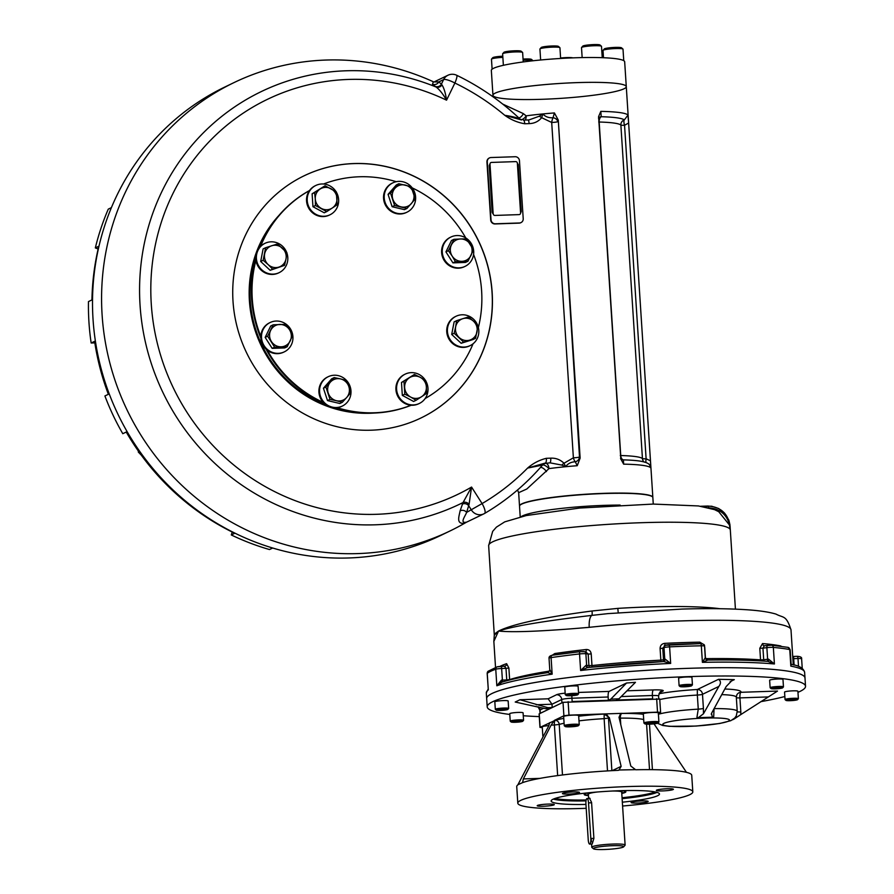 <?xml version="1.0" encoding="UTF-8"?>
<svg xmlns="http://www.w3.org/2000/svg" width="894" height="894" viewBox="0 0 894 894"><rect width="100%" height="100%" fill="white"/><g stroke="black" fill="none" stroke-linecap="round" stroke-linejoin="round"><path stroke-width="1.34" d="M98.15 248.99L95.334 247.917A246.342 235.949 -115.7 0 1 108.263 209.151L111.381 207.643M94.842 342.871L91.154 342.994A246.342 235.949 -115.7 0 1 88.472 301.591L91.937 299.926A246.342 235.949 -115.7 0 1 98.787 246.252L95.334 247.917M126.255 432.059L122.78 433.702A246.342 235.949 -115.7 0 1 104.911 395.964L108.364 394.299A246.342 235.949 -115.7 0 1 94.608 341.329L91.154 342.994M272.67 548.011L269.485 549.542A246.342 235.949 -115.7 0 1 231.289 534.947L232.25 532.064M122.78 433.702L126.233 432.026A246.342 235.949 -115.7 0 0 234.742 533.282L231.289 534.947M585.928 804.131A5.006 1.33 88.1 0 1 587.056 798.498A5.006 1.33 88.1 0 1 588.52 802.879L590.822 838.483A5.006 1.33 88.1 0 1 589.694 844.115A5.006 1.33 88.1 0 1 588.23 839.734L585.928 804.131M588.911 798.431L589.369 798.007L591.571 802.365L593.895 838.382L592.186 844.003L589.694 844.115M623.666 846.819L625.029 845.288A16.695 1.866 176.3 0 0 625.118 845.076A16.695 1.866 176.3 0 0 610.568 844.159A16.695 1.866 176.3 0 0 592.353 846.696A16.695 1.866 176.3 0 0 591.783 847.233A16.695 1.866 176.3 0 0 591.906 847.434L593.448 848.764A15.243 1.699 176.3 0 0 608.658 849.3A15.243 1.699 176.3 0 0 623.666 846.819A15.243 1.699 176.3 0 0 611.328 845.746A15.243 1.699 176.3 0 0 593.862 848.093A15.243 1.699 176.3 0 0 593.448 848.764M584.263 794.285A20.875 2.336 176.3 0 0 588.42 795.213M621.755 793.056A20.875 2.336 176.3 0 0 625.766 791.603M591.437 841.857L591.303 839.634M622.593 806.03A87.679 9.8 176.3 0 0 692.805 791.838L691.732 775.277A87.679 9.8 176.3 0 0 635.656 769.768L630.795 766.035L619.006 717.301L620.615 713.691L622.112 713.345L568.997 715.133L563.89 715.781L554.381 720.374L551.117 725.112L523.348 778.931L539.976 778.372M659.593 699.074L563.019 702.326L539.093 713.926L539.965 727.381L542.3 727.649M563.768 718.385A50.098 5.599 176.3 0 0 555.196 720.341L539.965 727.381M658.364 713.546L660.61 712.395L657.526 712.149L621.889 713.446A4.179 1.822 -90.6 0 0 620.358 718.128L620.771 724.598M637.433 803.058A8.56 0.961 176.3 0 0 648.184 801.437A8.56 0.961 176.3 0 0 639.579 801.035A8.56 0.961 176.3 0 0 631.108 802.544A8.56 0.961 176.3 0 0 637.433 803.058M537.495 805.438A8.56 0.961 176.3 0 0 537.205 805.706A8.56 0.961 176.3 0 0 543.53 806.232A8.56 0.961 176.3 0 0 554.291 804.611A8.56 0.961 176.3 0 0 546.837 804.142A8.56 0.961 176.3 0 0 537.495 805.438M573.188 791.939A8.56 0.961 176.3 0 0 562.427 793.559A8.56 0.961 176.3 0 0 568.752 794.073A8.56 0.961 176.3 0 0 579.513 792.453A8.56 0.961 176.3 0 0 573.188 791.939M673.115 789.558A8.56 0.961 176.3 0 0 673.405 789.29A8.56 0.961 176.3 0 0 664.801 788.888A8.56 0.961 176.3 0 0 656.319 790.397A8.56 0.961 176.3 0 0 662.655 790.911A8.56 0.961 176.3 0 0 673.115 789.558M621.442 790.665A20.875 2.336 -3.7 0 1 621.777 793.47M588.453 795.626A20.875 2.336 -3.7 0 1 588.431 792.799M585.95 804.421A54.277 6.068 -3.7 0 1 551.14 801.002A54.277 6.068 -3.7 0 1 604.914 791.447A54.277 6.068 -3.7 0 1 659.47 793.995A54.277 6.068 -3.7 0 1 657.615 795.738A54.277 6.068 -3.7 0 1 622.347 802.186M692.805 791.838A87.679 9.8 176.3 0 0 604.668 787.715A87.679 9.8 176.3 0 0 517.805 803.158A87.679 9.8 176.3 0 0 582.609 808.433A87.679 9.8 176.3 0 0 586.196 808.31M578.686 716.206A50.098 5.599 176.3 0 1 604.188 714.038L604.132 718.664L608.479 718.05A4.179 4.001 64.3 0 0 604.188 714.038L609.35 717.625L621.14 766.359L618.849 770.215L617.955 770.36A87.679 9.8 176.3 0 0 522.577 782.63L523.348 778.931M619.497 769.98L634.796 769.678M686.458 772.327L654.028 723.849M549.732 722.631L548.525 726.364L517.816 784.921A87.679 9.8 176.3 0 0 516.732 786.597L517.805 803.158M522.577 782.63L517.961 784.708M576.406 725.593L567.12 726.464L576.406 725.593M575.121 725.526L575.166 726.196M570.45 725.66L570.517 726.632M578.418 725.671L579.2 724.799A7.521 0.838 176.3 0 0 579.245 724.699A7.521 0.838 176.3 0 0 573.68 724.241A7.521 0.838 176.3 0 0 564.237 725.671A7.521 0.838 176.3 0 0 564.293 725.76L565.176 726.52A6.683 0.749 176.3 0 0 570.059 726.844A6.683 0.749 176.3 0 0 578.418 725.671A6.683 0.749 176.3 0 0 571.747 725.269A6.683 0.749 176.3 0 0 565.176 726.52M579.245 724.699L578.653 715.591A7.521 0.838 176.3 0 0 573.099 715.133A7.521 0.838 176.3 0 0 563.656 716.563L564.237 725.671M543.809 735.494A7.521 0.838 176.3 0 0 543.094 735.74A7.521 0.838 176.3 0 0 542.837 735.986A7.521 0.838 176.3 0 0 542.893 736.075L543.317 736.444M548.905 725.604A7.521 0.838 176.3 0 0 542.513 726.632A7.521 0.838 176.3 0 0 542.256 726.867L542.837 735.986M652.598 723.771L646.708 723.492L654.754 722.732L655.995 723.179L652.598 723.771L652.531 722.81M647.904 723.28L647.949 723.928M658.096 722.978L658.867 722.106A7.521 0.838 176.3 0 0 658.912 722.017A7.521 0.838 176.3 0 0 652.363 721.603A7.521 0.838 176.3 0 0 644.172 722.743A7.521 0.838 176.3 0 0 643.915 722.989A7.521 0.838 176.3 0 0 643.971 723.078L644.842 723.838A6.683 0.749 176.3 0 0 651.514 724.073A6.683 0.749 176.3 0 0 658.096 722.978A6.683 0.749 176.3 0 0 652.687 722.508A6.683 0.749 176.3 0 0 645.032 723.548A6.683 0.749 176.3 0 0 644.842 723.838M658.912 722.017L658.319 712.909A7.521 0.838 176.3 0 0 650.765 712.552A7.521 0.838 176.3 0 0 643.322 713.87L643.915 722.989M569.947 695.51L568.025 695.253L569.959 694.761L575.725 694.761L569.947 695.51L569.903 694.772M573.747 694.515L573.803 695.264M577.781 694.727L578.552 693.856A6.683 0.749 176.3 0 0 578.597 693.766A6.683 0.749 176.3 0 0 568.595 693.766A6.683 0.749 176.3 0 0 565.254 694.627A6.683 0.749 176.3 0 0 565.31 694.705L566.193 695.476A5.845 0.648 176.3 0 0 572.026 695.677A5.845 0.648 176.3 0 0 577.781 694.727A5.845 0.648 176.3 0 0 575.155 694.269A5.845 0.648 176.3 0 0 569.065 694.649A5.845 0.648 176.3 0 0 566.193 695.476M578.597 693.766L578.105 686.313A6.683 0.749 176.3 0 0 571.4 686A6.683 0.749 176.3 0 0 564.773 687.173L565.254 694.627M682.144 686.402L689.587 685.709L682.144 686.402M684.815 685.765L684.86 686.536M691.61 685.776L692.392 684.905A6.683 0.749 176.3 0 0 692.425 684.826A6.683 0.749 176.3 0 0 687.486 684.424A6.683 0.749 176.3 0 0 679.094 685.687A6.683 0.749 176.3 0 0 679.138 685.765L680.021 686.525A5.845 0.648 176.3 0 0 685.854 686.737A5.845 0.648 176.3 0 0 691.61 685.776A5.845 0.648 176.3 0 0 687.33 685.352A5.845 0.648 176.3 0 0 680.021 686.525M692.425 684.826L691.945 677.373A6.683 0.749 176.3 0 0 685.229 677.06A6.683 0.749 176.3 0 0 678.613 678.233L679.094 685.687M773.69 688.101L780.361 687.665L777.02 688.536L773.69 688.101M776.964 687.676L777.02 688.536M782.652 687.821L783.423 686.95A6.683 0.749 176.3 0 0 783.457 686.86A6.683 0.749 176.3 0 0 782.574 686.547A6.683 0.749 176.3 0 0 775.053 686.681A6.683 0.749 176.3 0 0 770.125 687.721A6.683 0.749 176.3 0 0 770.181 687.81L771.053 688.57A5.845 0.648 176.3 0 0 776.886 688.771A5.845 0.648 176.3 0 0 782.652 687.821A5.845 0.648 176.3 0 0 781.904 687.475A5.845 0.648 176.3 0 0 775.009 687.62A5.845 0.648 176.3 0 0 771.053 688.57M783.457 686.86L782.976 679.406A6.683 0.749 176.3 0 0 776.26 679.094A6.683 0.749 176.3 0 0 769.645 680.267L770.125 687.721M790.966 699.589L795.682 699.823L789.234 700.427L788.24 700.069L790.966 699.589M792.911 699.521L792.956 700.293M798.152 698.907A6.683 0.749 176.3 0 0 798.342 698.773A6.683 0.749 176.3 0 0 798.376 698.695A6.683 0.749 176.3 0 0 792.565 698.326A6.683 0.749 176.3 0 0 785.278 699.343A6.683 0.749 176.3 0 0 785.044 699.555A6.683 0.749 176.3 0 0 785.088 699.633L785.971 700.393A5.845 0.648 176.3 0 0 791.346 700.628A5.845 0.648 176.3 0 0 797.403 699.756A5.845 0.648 176.3 0 0 797.571 699.644A5.845 0.648 176.3 0 0 791.726 699.298A5.845 0.648 176.3 0 0 785.971 700.393M798.376 698.695L797.895 691.241A6.683 0.749 176.3 0 0 792.073 690.872A6.683 0.749 176.3 0 0 784.787 691.889A6.683 0.749 176.3 0 0 784.563 692.101L785.044 699.555M520.107 721.57L513.435 721.994L520.107 721.134M516.721 721.145L516.777 721.994M522.755 721.246L523.526 720.374A6.683 0.749 176.3 0 0 523.56 720.285A6.683 0.749 176.3 0 0 522.677 719.972A6.683 0.749 176.3 0 0 515.145 720.106A6.683 0.749 176.3 0 0 510.228 721.145A6.683 0.749 176.3 0 0 510.284 721.223L511.156 721.994A5.845 0.648 176.3 0 0 511.893 722.196A5.845 0.648 176.3 0 0 518.162 722.106A5.845 0.648 176.3 0 0 522.755 721.246A5.845 0.648 176.3 0 0 516.911 720.888A5.845 0.648 176.3 0 0 511.156 721.994M523.56 720.285L523.079 712.831A6.683 0.749 176.3 0 0 522.185 712.518A6.683 0.749 176.3 0 0 514.665 712.652A6.683 0.749 176.3 0 0 509.748 713.691L510.228 721.145M502.83 710.071L498.126 709.847L504.562 709.244L505.557 709.59L502.83 710.071L502.786 709.3M508.418 708.663A6.683 0.749 176.3 0 0 508.608 708.54A6.683 0.749 176.3 0 0 508.652 708.45A6.683 0.749 176.3 0 0 502.83 708.093A6.683 0.749 176.3 0 0 495.544 709.098A6.683 0.749 176.3 0 0 495.31 709.311A6.683 0.749 176.3 0 0 495.365 709.4L496.248 710.16A5.845 0.648 176.3 0 0 502.082 710.361A5.845 0.648 176.3 0 0 507.837 709.411A5.845 0.648 176.3 0 0 503.098 708.998A5.845 0.648 176.3 0 0 496.405 709.903A5.845 0.648 176.3 0 0 496.248 710.16M508.652 708.45L508.161 700.997A6.683 0.749 176.3 0 0 501.456 700.684A6.683 0.749 176.3 0 0 494.829 701.868L495.31 709.311M571.948 695.677A5.006 1.33 -91.9 0 0 571.937 698.225L572.149 701.533L608.367 700.315L610.803 699.142L618.961 698.817L616.413 700.047L652.631 698.829L652.408 695.51A8.348 0.939 -3.7 0 1 658.587 696.013C659.526 692.548 660.308 691.084 660.957 691.61A5.006 4.794 64.3 0 1 662.812 691.151L659.649 692.671M540.032 713.535A8.348 0.939 176.3 0 1 540.322 713.267L550.045 708.584L545.742 708.73L547.91 707.679L552.213 707.534L561.935 702.852L561.723 699.533A8.348 0.939 -3.7 0 1 571.937 698.225L608.144 697.007L608.367 700.315M547.91 707.679L519.973 699.745L515.212 702.036L545.742 708.73M610.803 699.142L626.56 683.016L609.127 691.408A5.006 1.33 -91.9 0 0 608.144 697.007M536.21 704.763L552 704.226L548.145 698.795L556.571 694.727A13.365 1.497 -3.7 0 1 565.164 693.152M658.409 714.239A41.75 4.671 -3.7 0 1 698.259 709.143A5.006 0.559 -3.7 0 0 703.41 708.394L703.455 713.781L698.348 717.67L696.94 717.334L698.259 709.143L697.342 695.063A5.006 0.559 176.3 0 0 702.494 694.314A5.006 4.794 64.3 0 0 697.342 689.509L697.342 695.063A41.75 4.671 -3.7 0 0 659.772 699.566M658.979 693.766A46.767 5.23 -3.7 0 1 697.342 689.509L718.508 679.317C720.944 681.038 721.067 683.407 718.854 686.436L703.455 713.781M737.248 711.78A5.006 0.559 -3.7 0 0 740.835 711.97L740.746 714.619L733.996 719.089L736.287 715.859L737.226 711.289L736.321 697.208A41.75 4.671 -3.7 0 0 721.76 694.616M740.746 714.619L777.512 691.062L740.902 692.302A5.006 4.962 29.1 0 0 736.846 694.828L736.321 697.208M714.06 708.607L713.703 716.764L712.35 717.2L711.512 713.378L726.196 686.503L732.331 680.155L734.309 679.641L718.508 679.317M711.266 714.205L711.512 713.378M732.521 719.804L733.996 719.089M698.348 717.67L712.35 717.2M734.376 718.262L730.811 720.676L719.748 723.492L696.057 726.062L669.327 726.341L662.722 725.481L657.503 723.257M618.961 698.817L635.466 682.323L626.56 683.016M509.792 714.451A159.49 17.835 -3.7 0 1 487.208 706.841A159.49 17.835 -3.7 0 1 645.211 678.758A159.49 17.835 -3.7 0 1 805.528 686.257A159.49 17.835 -3.7 0 1 800.085 691.375A159.49 17.835 -3.7 0 1 797.962 692.314M784.854 696.515A159.49 17.835 -3.7 0 1 760.772 701.667M539.272 716.608A159.49 17.835 -3.7 0 1 523.269 715.736M556.571 694.727A5.006 4.794 -115.7 0 1 561.723 699.533L552 704.226L552.213 707.534M487.252 673.506A5.006 0.559 -3.7 0 1 487.174 673.417L488.314 689.889A159.49 17.835 -3.7 0 0 486.302 692.973L486.671 698.56A159.49 17.835 -3.7 0 1 644.675 670.478A159.49 17.835 -3.7 0 1 804.991 677.976A159.49 17.835 -3.7 0 0 702.762 667.941A159.49 17.835 -3.7 0 0 486.671 698.56L487.208 706.841M501.646 682.256L501.422 680.133L496.829 685.776A159.49 17.835 -3.7 0 1 552.157 674.165L550.011 669.93M500.83 682.513L500.796 682.524C511.536 679.082 527.192 675.786 547.81 672.623L552.157 674.165L551.095 657.593A159.49 17.835 -3.7 0 1 579.547 653.939L580.619 670.5A159.49 17.835 -3.7 0 1 670.668 663.426L665.114 659.09A2.503 2.201 74.3 0 1 663.594 661.504A2.503 2.201 74.3 0 0 663.594 661.504L670.668 663.426L669.606 646.865A159.49 17.835 -3.7 0 1 701.332 645.792L702.405 662.353A159.49 17.835 -3.7 0 1 774.416 663.974L768.527 659.146A2.503 0.738 84.3 0 1 768.013 661.426L774.416 663.974L773.344 647.412A159.49 17.835 -3.7 0 1 789.76 649.558L790.821 666.119A159.49 17.835 -3.7 0 1 804.634 672.389L805.528 686.257M501.702 682.334L496.829 685.776L495.757 669.215A5.006 0.559 -3.7 0 1 501.646 668.5A2.503 0.626 88 0 0 500.942 666.309L500.942 666.309A2.503 0.626 88 0 0 500.875 666.321L497.936 666.689A2.503 2.313 70.4 0 0 497.254 666.812L497.254 666.812A2.503 2.313 70.4 0 0 495.757 669.215A159.49 17.835 -3.7 0 0 487.241 673.327L488.314 689.889M505.132 666.075L504.451 666.198L505.993 668.343L508.876 667.997L506.607 663.672A2.503 2.302 -108.8 0 1 504.697 666.175M587.704 667.494L587.749 667.494A2.503 1.855 93.4 0 1 586.039 665.304L580.619 670.5L587.704 667.494L663.326 661.56M588.464 667.561A2.503 2.146 97 0 1 586.632 665.348L585.872 653.76A2.503 2.146 97 0 0 584.039 651.558L584.039 651.558A2.503 2.146 97 0 0 583.57 651.558L580.407 651.648A2.503 0.995 83.5 0 0 580.284 651.637L580.284 651.637A2.503 0.995 83.5 0 0 579.547 653.939A5.006 0.559 -3.7 0 1 585.872 653.76L588.185 654.039L588.934 665.639L586.632 665.348A5.006 0.559 -3.7 0 0 586.039 665.304M585.592 651.793L588.185 654.039L591.225 653.961C590.744 650.977 589.101 649.491 586.285 649.502A2.503 0.95 -96.4 0 1 585.715 651.76M554.638 654.9A2.503 1.486 81.6 0 0 554.805 653.548L552.201 655.257A2.503 1.442 81.7 0 0 551.095 657.593A5.006 0.559 -3.7 0 0 549.028 658.185L549.799 670.187L547.81 672.623M707.657 660.074A2.503 2.481 -157.1 0 1 705.288 657.738L707.824 660.051C731.873 659.705 752.1 660.163 768.527 661.426M705.288 657.738L702.405 662.353L707.824 660.051M704.606 647.055L704.528 645.949M704.036 644.753L699.812 642.16A2.503 0.95 -91.1 0 0 700.103 643.613M665.058 645.401L664.723 643.345C661.739 643.792 660.197 645.524 660.096 648.552L662.767 648.184L665.225 645.524M664.253 645.77L665.371 645.267A2.503 2.391 -114.4 0 0 664.007 647.625L662.767 648.184L663.516 659.772L660.845 660.152L660.096 648.552M791.134 664.454L790.821 666.119L791.112 663.951L791.559 664.432C799.258 665.639 803.617 668.287 804.634 672.389M781.289 646.295L780.685 645.937A2.503 2.302 -78.6 0 0 780.719 646.217M764.415 645.77A2.503 2 94.9 0 1 762.537 643.557L759.799 648.284L762.951 648.15L764.314 645.759M792.866 658.654L793.693 658.643L793.604 656.442L792.71 656.297M603.472 493.354A66.793 7.465 176.3 0 0 519.515 505.926A66.793 7.465 176.3 0 0 519.526 506.071A66.804 7.465 176.3 0 1 519.515 506.004A66.804 7.465 176.3 0 1 585.693 494.237A66.804 7.465 176.3 0 1 652.844 497.377A66.804 7.465 176.3 0 1 652.844 497.444A66.793 7.465 176.3 0 0 652.821 497.31A66.793 7.465 176.3 0 0 603.472 493.354M700.807 506.261L707.746 506.038A2.503 0.693 88.1 0 1 707.824 506.015A2.503 0.693 88.1 0 1 708.54 507.747M707.746 506.038C720.43 506.719 727.861 513.29 730.029 525.761A2.503 1.173 176.5 0 0 729.705 525.236C726.699 514.318 719.648 508.518 708.551 507.826M730.029 525.761A121.081 13.544 -3.7 0 1 730.052 525.873L730.253 529.684L729.37 524.912L718.754 511.714L714.541 509.647L698.471 505.948L653.201 504.071L579.513 508.06L526.275 515.547L504.741 521.861L496.416 527.136L492.683 531.36L488.649 545.642A121.081 13.544 176.3 0 1 607.093 524.42A121.081 13.544 176.3 0 1 730.253 529.684L729.705 525.236M608.557 613.552L591.873 615.385C544.312 620.972 513.212 626.18 498.561 631.03C513.178 623.934 544.334 617.251 592.018 610.993L617.832 608.378A121.081 13.544 -3.7 0 1 720.072 608.736M618.212 612.703L617.832 608.378M494.371 634.114L498.561 631.03L494.304 635.187L488.649 545.642M495.533 667.449L493.846 641.378L498.561 631.03C512.865 632.572 543.083 631.332 589.224 627.331A13.365 4.694 -96.1 0 1 591.873 615.385A5.006 0.883 82.2 0 0 592.018 610.993M517.391 163.501A1.665 1.598 -115.7 0 1 518.229 164.876L521.224 211.241A1.665 1.598 -115.7 0 1 520.565 212.671M489.253 165.848L492.147 212.269L489.253 165.848A1.665 1.598 -115.7 0 1 489.968 164.384M493.153 213.632A1.665 1.598 -115.7 0 1 492.248 212.224M267.932 230.73A116.902 111.974 64.3 0 0 258.779 248.264M255.762 256.41A116.902 111.974 64.3 0 0 326.299 405.116M334.155 407.82A116.902 111.974 64.3 0 0 355.331 412.123M582.15 57.596L581.513 47.639A10.024 1.117 -3.7 0 1 581.558 47.516A10.024 1.117 -3.7 0 1 586.509 46.343A10.024 1.117 -3.7 0 1 601.438 46.231A10.024 1.117 -3.7 0 1 601.506 46.343L602.243 57.685M581.558 47.516L582.799 46.119A8.683 0.972 -3.7 0 1 591.359 44.7A8.683 0.972 -3.7 0 1 600.03 45.002L601.438 46.231M603.484 57.741L603.014 50.455A10.024 1.117 -3.7 0 1 603.07 50.321A10.024 1.117 -3.7 0 1 615.608 48.555A10.024 1.117 -3.7 0 1 622.939 49.036A10.024 1.117 -3.7 0 1 623.006 49.159L623.755 60.68M603.07 50.321L604.31 48.935A8.683 0.972 -3.7 0 1 612.859 47.516A8.683 0.972 -3.7 0 1 621.531 47.818L622.939 49.036M602.008 54.053A10.024 1.117 -3.7 0 1 603.238 53.986M601.93 52.88A8.683 0.972 -3.7 0 1 603.159 52.813M560.594 58.032A8.683 0.972 -3.7 0 1 572.819 57.875M523.135 60.256A10.024 1.117 -3.7 0 1 532.891 60.624A10.024 1.117 -3.7 0 1 532.969 60.736L532.969 60.781M523.057 59.082A8.683 0.972 -3.7 0 1 531.483 59.395L532.891 60.624M492.113 69.196L491.465 59.216A10.024 1.117 -3.7 0 1 491.521 59.093A10.024 1.117 -3.7 0 1 502.864 57.372M491.521 59.093L492.762 57.697A8.683 0.972 -3.7 0 1 502.786 56.199M503.378 65.318L502.629 53.841A10.024 1.117 -3.7 0 1 502.685 53.707A10.024 1.117 -3.7 0 1 510.563 52.221A10.024 1.117 -3.7 0 1 521.291 52.075A10.024 1.117 -3.7 0 1 522.565 52.422A10.024 1.117 -3.7 0 1 522.632 52.545L523.236 61.943M502.685 53.707L503.925 52.31A8.683 0.972 -3.7 0 1 510.753 51.025A8.683 0.972 -3.7 0 1 520.051 50.902A8.683 0.972 -3.7 0 1 521.146 51.204L522.565 52.422M540.635 59.999L539.931 49.047A10.024 1.117 -3.7 0 1 539.987 48.913A10.024 1.117 -3.7 0 1 540.267 48.723A10.024 1.117 -3.7 0 1 550.637 47.226A10.024 1.117 -3.7 0 1 559.856 47.628A10.024 1.117 -3.7 0 1 559.935 47.751L560.627 58.468M539.987 48.913L541.228 47.516A8.683 0.972 -3.7 0 1 549.776 46.097A8.683 0.972 -3.7 0 1 558.448 46.41L559.856 47.628M286.728 252.533A16.282 15.6 64.3 0 0 265.037 243.302A16.282 15.6 64.3 0 0 257.215 262.657A16.282 15.6 64.3 0 0 279.174 272.636A16.282 15.6 64.3 0 0 286.929 253.091M265.607 247.716L277.509 243.961L286.963 252.79L286.002 258.958A11.276 10.795 -115.7 0 1 278.839 267.116A11.276 10.795 64.3 0 1 268.155 264.579L263.16 260.288L265.607 247.716L263.115 248.912L260.679 261.484L270.144 270.312L284.527 265.373L272.625 269.116L268.155 264.579A11.276 10.795 -115.7 0 1 271.81 245.716A11.276 10.795 -115.7 0 1 286.002 258.958L284.527 265.373M265.037 243.302L264.367 243.626A16.282 15.6 64.3 0 0 256.544 262.981A16.282 15.6 64.3 0 0 278.503 272.961L279.174 272.636M272.625 269.116L270.144 270.312M263.16 260.288L260.679 261.484M394.846 182.063A16.282 15.6 64.3 0 0 392.857 182.857A16.282 15.6 64.3 0 0 385.873 204.29A16.282 15.6 64.3 0 0 406.993 212.191A16.282 15.6 64.3 0 0 414.425 191.774A16.282 15.6 64.3 0 0 394.846 182.063M398.825 183.739L396.344 184.935L388.063 194.356L392.12 206.715L404.457 209.654L406.938 208.458L394.6 205.519L390.544 193.16L394.947 188.321A11.276 10.795 -115.7 0 1 413.453 192.724A11.276 10.795 -115.7 0 1 401.026 206.86A11.276 10.795 -115.7 0 1 392.835 199.217A11.276 10.795 64.3 0 1 394.947 188.321L398.825 183.739L411.162 186.667L415.218 199.027L406.938 208.458M392.857 182.857L392.187 183.169A16.282 15.6 64.3 0 0 385.202 204.614A16.282 15.6 64.3 0 0 406.323 212.515L406.993 212.191M390.544 193.16L388.063 194.356M394.6 205.519L392.12 206.715M336.066 191.696A16.282 15.6 64.3 0 0 315.861 185.449A16.282 15.6 64.3 0 0 308.81 192.501A16.282 15.6 64.3 0 0 311.85 211.196A16.282 15.6 64.3 0 0 329.998 214.783A16.282 15.6 64.3 0 0 336.39 192.221M325.047 185.784L336.334 191.864L337.172 204.782L332.21 208.056A11.276 10.795 -115.7 0 1 321.337 208.425A11.276 10.795 64.3 0 1 315.28 198.926L314.599 192.601L325.047 185.784L312.118 193.797L312.956 206.704L324.243 212.794L326.723 211.599L315.437 205.508L315.28 198.926A11.276 10.795 -115.7 0 1 330.948 188.701A11.276 10.795 -115.7 0 1 332.21 208.056L326.723 211.599M315.861 185.449L315.191 185.773A16.282 15.6 64.3 0 0 308.139 192.825A16.282 15.6 64.3 0 0 311.179 211.52A16.282 15.6 64.3 0 0 329.327 215.108L329.998 214.783M315.437 205.508L312.956 206.704M314.599 192.601L312.118 193.797M464.936 237.458A16.282 15.6 64.3 0 0 450.922 237.033A16.282 15.6 64.3 0 0 443.938 258.478A16.282 15.6 64.3 0 0 465.059 266.378A16.282 15.6 64.3 0 0 473.719 252.175A16.282 15.6 64.3 0 0 464.936 237.458M453.951 239.313L451.47 240.508L445.927 251.896L452.923 262.87L465.461 262.445L467.942 261.249L461.93 261.327A11.276 10.795 -115.7 0 1 452.163 256.064L448.408 250.7L453.951 239.313L460.488 238.977A11.276 10.795 -115.7 0 1 470.982 255.427A11.276 10.795 -115.7 0 1 461.93 261.327L455.404 261.674L452.163 256.064A11.276 10.795 -115.7 0 1 451.436 244.878A11.276 10.795 64.3 0 1 460.488 238.977L466.5 238.888L473.496 249.851L467.942 261.249M450.922 237.033L450.252 237.357A16.282 15.6 64.3 0 0 443.268 258.802A16.282 15.6 64.3 0 0 464.388 266.703L465.059 266.378M448.408 250.7L445.927 251.896M455.404 261.674L452.923 262.87M477.742 325.494A16.282 15.6 64.3 0 0 456.041 316.264A16.282 15.6 64.3 0 0 449.067 337.697A16.282 15.6 64.3 0 0 470.177 345.598A16.282 15.6 64.3 0 0 477.999 326.243A16.282 15.6 64.3 0 0 477.944 326.053M456.611 320.678L454.13 321.874L451.693 334.445L461.148 343.274L473.049 339.53L475.53 338.334L469.842 340.078A11.276 10.795 -115.7 0 1 455.649 326.835L456.611 320.678L462.824 318.677L468.512 316.923L473.507 321.214A11.276 10.795 -115.7 0 1 469.842 340.078L463.628 342.078L454.174 333.25L455.649 326.835A11.276 10.795 -115.7 0 1 462.824 318.677A11.276 10.795 64.3 0 1 473.507 321.214L477.977 325.751L475.53 338.334M456.041 316.264L455.37 316.588A16.282 15.6 64.3 0 0 448.397 338.021A16.282 15.6 64.3 0 0 469.506 345.922L470.177 345.598M463.628 342.078L461.148 343.274M454.174 333.25L451.693 334.445M425.432 380.363A16.282 15.6 64.3 0 0 405.217 374.117A16.282 15.6 64.3 0 0 398.243 395.55A16.282 15.6 64.3 0 0 419.364 403.451A16.282 15.6 64.3 0 0 426.404 396.4A16.282 15.6 64.3 0 0 425.745 380.889M414.414 374.452L401.484 382.464L402.322 395.371L413.598 401.462L416.09 400.266L410.704 397.092A11.276 10.795 -115.7 0 1 409.452 377.737L414.414 374.452L420.314 377.369L425.7 380.531L426.371 386.867A11.276 10.795 -115.7 0 1 410.704 397.092L404.803 394.176L403.965 381.269L409.452 377.737A11.276 10.795 -115.7 0 1 420.314 377.369A11.276 10.795 64.3 0 1 426.371 386.867L426.539 393.449L416.09 400.266M405.217 374.117L404.557 374.441A16.282 15.6 64.3 0 0 397.573 395.874A16.282 15.6 64.3 0 0 418.694 403.775L419.364 403.451M404.803 394.176L402.322 395.371M403.965 381.269L401.484 382.464M340.368 406.837A16.282 15.6 64.3 0 0 342.357 406.044A16.282 15.6 64.3 0 0 349.342 384.61A16.282 15.6 64.3 0 0 328.221 376.709A16.282 15.6 64.3 0 0 320.79 397.126A16.282 15.6 64.3 0 0 340.368 406.837M334.2 377.592L331.719 378.788L323.438 388.219L327.495 400.579L339.821 403.507L342.313 402.311L336.401 400.713A11.276 10.795 -115.7 0 1 330.322 382.185A11.276 10.795 -115.7 0 1 340.625 378.933L346.537 380.52L348.828 386.577L350.593 392.879L346.704 397.472A11.276 10.795 -115.7 0 1 336.401 400.713L329.975 399.372L325.919 387.024L334.2 377.592L340.625 378.933A11.276 10.795 -115.7 0 1 348.828 386.577A11.276 10.795 64.3 0 1 346.704 397.472L342.313 402.311M328.221 376.709L327.55 377.033A16.282 15.6 64.3 0 0 320.119 397.439A16.282 15.6 64.3 0 0 339.698 407.161A16.282 15.6 64.3 0 0 341.698 406.368L342.357 406.044M329.975 399.372L327.495 400.579M325.919 387.024L323.438 388.219M270.29 351.443A16.282 15.6 64.3 0 0 284.292 351.867A16.282 15.6 64.3 0 0 291.276 330.422A16.282 15.6 64.3 0 0 270.156 322.522A16.282 15.6 64.3 0 0 261.495 336.725A16.282 15.6 64.3 0 0 270.29 351.443M273.195 324.801L285.734 324.377L289.5 329.73A11.276 10.795 -115.7 0 1 290.215 340.916A11.276 10.795 64.3 0 1 281.174 346.816L274.637 347.151L267.641 336.189L273.195 324.801L270.703 325.997L265.16 337.384L272.156 348.358L284.705 347.934L287.186 346.738L281.174 346.816A11.276 10.795 -115.7 0 1 270.681 330.367A11.276 10.795 -115.7 0 1 289.5 329.73L292.729 335.339L287.186 346.738M270.156 322.522L269.485 322.846A16.282 15.6 64.3 0 0 260.825 337.038A16.282 15.6 64.3 0 0 269.619 351.767A16.282 15.6 64.3 0 0 283.621 352.18L284.292 351.867M274.637 347.151L272.156 348.358M267.641 336.189L265.16 337.384M138.402 451.112L138.291 452.04L141.341 455.202M138.291 452.04L138.872 451.761M94.25 270.167L93.937 272.536M411.24 405.239A118.991 113.974 -115.7 0 1 336.088 407.832M324.053 403.295A118.991 113.974 -115.7 0 1 266.054 349.163M260.88 338.245A118.991 113.974 -115.7 0 1 255.762 259.126M259.886 246.923A118.991 113.974 -115.7 0 1 309.514 190.523M412.223 187.885A118.991 113.974 -115.7 0 1 442.642 208.604A118.991 113.974 -115.7 0 1 465.763 237.938M473.574 254.432A118.991 113.974 -115.7 0 1 478.368 327.539M473.049 343.788A118.991 113.974 -115.7 0 1 425.142 398.534M411.128 405.228A118.991 113.974 -115.7 0 1 337.194 407.72M323.159 402.367A118.991 113.974 -115.7 0 1 267.395 350.325M260.836 336.468A118.991 113.974 -115.7 0 1 255.919 260.389M260.657 246.152A118.991 113.974 -115.7 0 1 309.469 190.59M323.55 184.008A118.991 113.974 -115.7 0 1 396.254 181.694M626.281 86.651L624.671 61.809A66.804 7.465 176.3 0 0 566.494 58.144A66.804 7.465 176.3 0 0 493.622 68.279A66.804 7.465 176.3 0 0 491.342 70.425L492.952 95.267A66.804 7.465 176.3 0 0 560.102 98.407A66.804 7.465 176.3 0 0 626.281 86.651A66.804 7.465 176.3 0 0 568.103 82.997A66.804 7.465 176.3 0 0 495.231 93.132A66.804 7.465 176.3 0 0 492.952 95.267A66.804 7.465 -3.7 0 1 559.13 83.5A66.804 7.465 -3.7 0 1 626.281 86.651L652.844 497.377M353.968 163.546A134.446 128.77 -115.7 0 1 487.867 266.121A134.446 128.77 -115.7 0 1 420.951 417.99A134.446 128.77 -115.7 0 1 246.576 352.772A134.446 128.77 -115.7 0 1 304.217 175.749A134.446 128.77 -115.7 0 1 353.968 163.546M420.895 418.012A134.446 128.77 64.3 0 0 487.755 266.144A134.446 128.77 64.3 0 0 353.856 163.602A134.446 128.77 64.3 0 0 304.172 175.783M279.029 215.32A117.326 112.376 64.3 0 0 260.288 343.687A117.326 112.376 64.3 0 0 370.004 413.263A117.326 112.376 64.3 0 0 374.295 413.039M520.833 222.673A4.179 4.001 -115.7 0 1 519.123 223.131L494.985 223.947A4.179 4.001 -115.7 0 1 490.694 219.935L486.939 161.97A4.179 4.001 -115.7 0 1 489.32 158.003M561.756 465.07L565.656 466.713L564.002 463.237L561.756 465.07L549.944 462.824A4.179 1.106 88.1 0 0 550.76 458.164C555.844 457.929 560.259 459.628 564.002 463.237L573.378 457.806L551.699 122.467L541.663 117.684C538.411 121.528 534.243 123.506 529.125 123.618A4.179 1.106 -91.9 0 0 527.907 119.964L523.381 120.154A4.179 1.106 -91.9 0 1 523.504 120.12L523.504 120.12A4.179 1.106 -91.9 0 1 524.733 123.763C517.537 122.545 510.887 119.729 504.786 115.315C512.486 116.477 517.604 117.773 520.118 119.193M550.76 458.164L546.368 458.309C539.361 460.019 533.103 463.271 527.594 468.076A238.821 228.752 -115.7 0 1 482.089 503.579L471.563 487.062A219.253 210.001 -115.7 0 1 151.276 303.994A219.253 210.001 -115.7 0 1 446.542 100.173C445.581 93.3 444.061 88.193 441.96 84.863L441.412 84.114A5.006 4.928 129.9 0 1 435.143 86.383L432.506 84.192L433.288 81.946M364.227 412.95A116.902 111.974 -115.7 0 1 331.495 407.418M328.813 406.502A116.902 111.974 -115.7 0 1 256.153 253.952M257.55 250.231A116.902 111.974 -115.7 0 1 272.815 223.254M646.004 462.567A5.006 1.162 101.8 0 1 646.116 458.801L650.463 460.79L628.627 123.003L627.968 115.136L624.291 119.941A5.006 1.419 -105.9 0 0 624.548 125.283A5.006 0.559 -3.7 0 1 620.872 125.037A5.006 4.951 -48.2 0 1 624.291 119.941A63.049 7.051 -3.7 0 0 601.204 116.723A5.006 3.151 -88.5 0 0 599.17 122.02A59.283 6.627 -3.7 0 1 620.872 125.037L642.44 458.555A59.283 6.627 176.3 0 0 620.738 455.538A5.006 0.559 -3.7 0 1 620.291 455.527M650.463 460.79L650.776 467.897L649.681 465.092C648.832 463.416 645.736 462.109 640.417 461.17A63.049 7.051 176.3 0 0 623.397 459.874A5.006 4.794 -68.2 0 1 622 459.55A5.006 4.794 -68.2 0 1 621.989 459.55L620.537 458.454L623.643 464.154L623.397 459.874A5.006 3.151 91.5 0 1 620.738 455.538L599.17 122.02A5.006 0.559 -3.7 0 1 598.723 121.997M598.589 116.667L620.838 459.237M598.6 116.589L600.824 111.381L601.204 116.723A5.006 4.537 34.2 0 0 598.488 118.131M466.009 522.442L483.844 513.849A10.024 9.599 -115.7 0 0 484.514 513.502A10.024 2.872 -120.4 0 0 484.57 513.469C506.071 500.819 525.069 485.051 541.585 466.165L542.49 465.092A5.006 1.587 -141.2 0 1 548.983 468.612L526.812 489.007L518.654 492.672L519.515 506.004M502.741 104.095L523.303 113.605L526.164 115.851A5.006 2.604 -97.6 0 1 525.057 120.064M580.139 458.119L577.222 465.718L575.289 461.785A5.006 4.537 -37.7 0 0 579.502 457.013L580.139 458.119L558.269 120.053L554.414 112.946L553.04 117.729A5.006 1.185 100.4 0 0 551.699 122.467A5.006 0.559 -3.7 0 0 557.822 121.673A5.006 4.034 19.9 0 0 553.04 117.729C548.782 118.042 545.385 116.779 542.837 113.94A66.804 7.465 176.3 0 0 526.164 115.851A5.006 2.336 129.9 0 1 520.822 119.628M449.961 530.991L440.887 535.372A248.845 238.352 -115.7 0 1 118.142 414.66A248.845 238.352 -115.7 0 1 224.841 87.02L233.915 82.639A248.845 238.352 64.3 0 0 127.216 410.29A248.845 238.352 64.3 0 0 449.961 530.991A248.845 238.352 64.3 0 0 464.522 523.325L466.634 522.107C459.304 523.828 465.137 516.352 466.623 512.407A5.006 4.671 -162.9 0 0 460.097 510.876L463.058 502.529A5.006 4.168 -144 0 1 469.093 504.317L471.563 487.062L463.058 502.529A228.909 219.253 64.3 0 1 140.056 305.223A228.909 219.253 64.3 0 1 436.183 87.053L435.143 86.383M433.679 81.913A248.845 238.352 64.3 0 0 233.915 82.639M523.303 113.605A5.006 2.671 -59 0 1 518.743 117.829M546.446 471.596A5.006 2.067 46.1 0 0 540.378 467.54M515.168 156.729A4.179 4.001 -115.7 0 1 519.459 160.73L523.213 218.695A4.179 4.001 -115.7 0 1 519.448 222.975L495.31 223.791A4.179 4.001 -115.7 0 1 491.018 219.779L487.264 161.814A4.179 4.001 -115.7 0 1 491.018 157.534L515.168 156.729M521.437 119.93L504.786 115.315A238.821 228.752 -115.7 0 0 454.89 83.03L446.542 100.173C443.122 94.183 439.669 89.802 436.183 87.053A5.006 4.537 119.3 0 0 441.96 84.863M529.114 119.874L527.907 119.964A4.179 1.106 -91.9 0 0 527.784 119.997M542.837 113.94L541.663 117.684A4.179 1.039 -146.7 0 0 539.194 116.242L542.837 113.94A66.804 7.465 -3.7 0 1 554.414 112.946M529.203 119.863L539.194 116.242M546.368 458.309A4.179 1.106 88.1 0 1 545.552 462.98L527.594 468.076L542.49 465.092A5.006 4.973 -169.7 0 1 546.01 463.338A71.811 8.035 -3.7 0 1 549.944 462.824L546.01 463.338A5.006 2.604 82.4 0 1 548.983 468.612A66.804 7.465 -3.7 0 1 565.656 466.713C567.802 463.595 571.009 461.952 575.289 461.785A5.006 1.419 -104.4 0 1 573.378 457.806A5.006 0.559 -3.7 0 0 579.502 457.013L558.269 120.053M644.384 462.142L644.071 461.907A5.006 4.951 131.8 0 1 642.44 458.555A5.006 0.559 -3.7 0 0 646.116 458.801L624.548 125.283L628.627 123.003M432.987 81.935L438.786 81.924L441.412 84.114L443.614 79.588A10.024 2.302 26 0 1 454.89 83.03A10.024 1.844 115.8 0 0 456.655 75.252A10.024 10.024 0 0 0 447.95 75.252A10.024 9.599 64.3 0 0 443.614 79.588L438.786 81.924A5.006 4.928 129.9 0 1 432.506 84.192M469.093 504.317L466.623 512.407L482.089 503.579A10.024 2.872 -120.4 0 1 484.57 513.469A10.024 10.024 0 0 1 483.844 513.849A10.024 9.599 -115.7 0 1 471.451 510.072L468.679 505.725A5.006 4.671 -162.9 0 0 462.153 504.182M464.522 523.325C455.862 524.23 459.103 516.386 460.097 510.876M490.001 164.138L493.164 213.856L490.001 164.138A1.665 1.598 64.3 0 1 491.51 162.429L515.648 161.613A1.665 1.598 64.3 0 1 517.369 163.222L520.576 212.906A1.665 1.598 64.3 0 1 519.079 214.616L494.93 215.432A1.665 1.598 64.3 0 1 493.22 213.822M591.593 802.778L588.52 802.879M593.895 838.382L590.822 838.483M590.889 792.553A17.12 1.911 176.3 0 0 588.498 793.291A17.12 1.911 176.3 0 0 588.364 794.241M621.676 792.017L621.688 792.073A17.12 1.911 176.3 0 0 618.972 790.743M597.103 792.017A16.695 1.866 176.3 0 0 588.934 793.693A16.695 1.866 176.3 0 0 588.364 794.23L588.364 794.174M625.118 845.076L621.688 792.073A16.695 1.866 176.3 0 0 612.736 791M655.257 791.961A53.439 5.979 -3.7 0 1 622.056 797.739M586.173 799.962A53.439 5.979 -3.7 0 1 555.062 798.443M657.023 792.386A54.277 6.068 -3.7 0 1 622.112 798.666M586.006 800.89A54.277 6.068 -3.7 0 1 553.364 799.091M568.997 715.133L568.126 701.678M563.89 715.781L563.019 702.326M540.11 727.247L539.238 713.792M657.526 712.149L656.654 698.695M643.691 719.536A45.929 5.14 176.3 0 0 620.358 718.128M643.345 714.284A50.098 5.599 176.3 0 0 621.889 713.446A4.179 4.001 -115.7 0 0 620.492 713.758M607.507 770.907L604.132 718.664A45.929 5.14 176.3 0 0 578.988 720.866M564.08 723.246A45.929 5.14 176.3 0 0 559.219 724.442L562.482 774.975M555.196 720.341A4.179 3.732 -106.6 0 1 559.219 724.442L554.381 725A4.179 1.106 88.1 0 1 555.196 720.341M611.876 770.662L608.479 718.05L609.35 717.625M612.245 770.639L621.14 766.359M652.419 769.656L649.48 724.174M551.117 725.112L554.381 725L557.655 775.601M540.021 713.412L539.82 710.227A8.348 0.939 -3.7 0 1 540.11 709.959A5.006 4.794 64.3 0 0 538.959 707.031M540.322 713.267L540.11 709.959L543.708 708.216M515.212 702.036L515.983 702.014M578.507 692.448L609.127 691.408M519.973 699.745L548.145 698.795M703.41 708.394L702.494 694.314L718.854 686.436M740.835 711.97L739.919 697.89A5.006 1.33 88.1 0 1 740.902 692.302A46.767 5.23 -3.7 0 0 724.822 689.017M736.354 697.711A5.006 0.559 176.3 0 0 739.919 697.89L768.091 696.94M730.074 681.675L734.309 679.641M626.973 690.805L653.391 689.922A13.365 1.497 -3.7 0 1 662.812 691.151M653.391 689.922A5.006 1.33 -91.9 0 0 652.408 695.51L621.218 696.56M714.127 708.607A41.75 4.671 -3.7 0 1 737.226 711.289M663.907 723.347A33.402 3.732 -3.7 0 1 719.681 718.106A33.402 3.732 -3.7 0 1 704.707 725.325A33.402 3.732 -3.7 0 1 663.907 723.347M501.422 680.133A5.006 0.559 -3.7 0 1 502.394 680.088L501.646 668.5L505.993 668.343L506.742 679.932L502.394 680.088A2.503 0.626 88 0 0 502.741 681.921M506.831 680.747A2.503 0.626 88 0 1 506.742 679.932L509.625 679.596L508.876 667.997M509.625 680.01A2.503 2.269 72.5 0 0 509.625 679.596A148.639 16.617 -3.7 0 1 549.676 671.059M504.451 666.198L501.02 666.321M500.07 666.354A148.639 16.617 -3.7 0 1 506.607 663.672M488.191 671.215A2.503 2.458 52.6 0 0 487.241 673.327A5.006 0.559 -3.7 0 0 487.174 673.417L488.191 671.215L497.254 666.812L504.607 666.175M589.649 667.293A2.503 2.146 97 0 1 588.934 665.639L591.973 665.561L591.225 653.961M591.884 667.058A2.503 0.872 83.9 0 0 591.973 665.561A148.639 16.617 -3.7 0 1 660.845 660.152L661.012 661.672M554.805 653.548A148.639 16.617 -3.7 0 1 586.285 649.502M580.172 651.67A156.986 17.556 -3.7 0 0 552.391 655.246A2.503 1.442 81.7 0 0 552.201 655.257L580.284 651.637L586.017 651.793M705.455 658.442L704.718 647.055M664.723 643.345A148.639 16.617 -3.7 0 1 699.812 642.16M669.137 644.675A156.986 17.556 -3.7 0 1 700.27 643.624A2.503 0.905 88.8 0 1 700.382 643.613L700.382 643.613A2.503 0.905 88.8 0 1 701.332 645.792A5.006 0.559 -3.7 0 1 704.539 646.105L705.288 657.716M666.242 645.055L669.092 644.663L669.606 646.865A5.006 0.559 -3.7 0 0 664.007 647.625L664.756 659.213L663.516 659.772A2.503 2.391 65.6 0 1 662.901 661.582M663.449 661.538A2.503 2.391 65.6 0 0 664.756 659.213A5.006 0.559 -3.7 0 1 665.114 659.09M762.537 643.557A148.639 16.617 -3.7 0 1 780.685 645.937M767.164 661.314A2.503 1.185 82.8 0 0 767.622 659.258L766.873 647.658A2.503 1.185 -97.2 0 1 767.767 645.345A2.503 1.185 -97.2 0 1 767.924 645.345L771.164 645.222A2.503 2.023 95.2 0 1 771.544 645.211L787.938 647.357A2.503 2.28 100.6 0 1 789.76 649.558A5.006 0.559 -3.7 0 1 790.184 649.748L791.112 663.951M764.459 645.759L771.544 645.211A2.503 2.023 95.2 0 1 773.344 647.412A5.006 0.559 -3.7 0 0 766.873 647.658L762.951 648.15L763.699 659.75L760.548 659.884L759.799 648.284M767.622 645.379L764.694 645.747M763.599 661.068A2.503 1.185 82.8 0 0 763.699 659.75L767.622 659.258A5.006 0.559 -3.7 0 1 768.527 659.146M760.794 660.901A2.503 1.944 94.3 0 1 760.548 659.884A148.639 16.617 -3.7 0 0 705.534 658.643M798.51 666.432L797.996 658.509L793.693 658.643L794.107 665.035M793.604 656.442L797.224 656.319C800.521 656.542 801.985 657.381 801.616 658.811A5.006 0.559 -3.7 0 0 797.996 658.509A2.503 0.704 -91.8 0 0 797.224 656.319L797.224 656.319A2.503 0.704 -91.8 0 0 797.146 656.341L793.604 656.453M519.515 505.926L519.526 506.205A66.804 7.465 -3.7 0 1 585.704 494.438A66.804 7.465 -3.7 0 1 652.855 497.589L652.821 497.31M706.059 506.093A2.503 0.659 88.1 0 1 706.137 506.071A2.503 0.659 88.1 0 1 706.752 507.334M730.052 526.018A121.081 13.544 -3.7 0 1 729.929 526.588M588.051 667.483A156.986 17.556 -3.7 0 1 663.057 661.582M620.145 505.088A66.804 7.465 176.3 0 0 521.191 516.665M589.224 627.331A148.639 16.617 -3.7 0 1 791 629.868C786.172 614.737 783.446 618.167 776.048 614.111C768.639 611.909 758.246 610.423 744.858 609.63C727.492 608.557 706.539 608.367 682.021 609.071L607.551 613.642M524.733 123.763L529.125 123.618M650.776 467.897A66.804 7.465 176.3 0 0 623.643 464.154M600.824 111.381A66.804 7.465 -3.7 0 1 627.968 115.136M577.222 465.718A66.804 7.465 176.3 0 0 565.656 466.713M590.085 798.398L587.056 798.498M588.364 794.23L588.632 798.443M591.582 844.059L591.783 847.233M660.61 712.395L659.738 698.94M646.586 724.151L649.525 769.645M797.571 699.644L798.342 698.773M507.837 709.411L508.608 708.54M539.82 710.227L538.054 706.796M658.755 698.706L658.587 696.013M488.18 688.995L486.302 692.973M552.201 655.257C549.922 655.794 548.871 656.766 549.028 658.185M665.371 645.267L700.382 643.613C703.433 643.859 704.818 644.697 704.539 646.105M787.938 647.357L790.184 649.748M700.717 506.25L711.691 506.227L718.642 508.507L724.498 513.011L728.856 520.163L729.951 524.767M801.616 658.811L802.242 668.421M653.268 504.06L652.855 497.589M520.219 516.9L519.526 506.205M607.238 613.675L607.797 613.619M493.846 641.378L494.304 635.198M793.257 664.823L791 629.868M735.427 609.149L730.052 525.873M492.952 95.267L493.052 96.831M517.514 489.99L518.654 492.672M521.56 119.964L520.006 119.014C501.02 101.1 479.91 86.506 456.655 75.252M434.92 81.522L447.95 75.252"/></g></svg>
